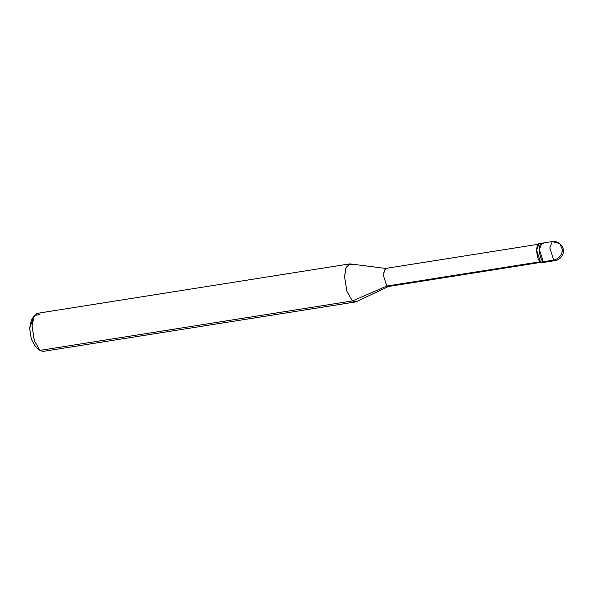 <?xml version="1.0" encoding="UTF-8"?>
<svg xmlns="http://www.w3.org/2000/svg" width="593" height="593" viewBox="0 0 593 593"><rect width="100%" height="100%" fill="white"/><g stroke="black" fill="none" stroke-linecap="round" stroke-linejoin="round"><path stroke-width="0.89" d="M540.564 244.175C535.494 239.639 535.457 258.607 540.534 262.158L543.277 261.728L544.804 262.239L543.277 261.728L546.086 261.283L543.277 261.728L539.363 249.594L541.794 243.226L539.363 249.594L543.277 261.728L553.706 260.075L549.793 247.948L552.224 241.581L549.793 247.948L553.706 260.075L543.277 261.728C538.207 258.177 538.236 239.201 543.314 243.745C538.236 239.201 538.207 258.177 543.277 261.728L540.534 262.158L536.613 250.031L539.044 243.664L541.794 243.226L543.314 243.745M552.224 241.581C554.944 241.173 557.45 241.833 559.725 243.56L562.505 249.69C561.942 255.205 559.006 258.667 553.706 260.075C559.006 258.667 561.942 255.205 562.505 249.69L559.725 243.56L552.224 241.581L541.794 243.226M559.725 243.56C567.056 249.89 562.505 259.171 555.233 260.586L553.706 260.075L555.233 260.586L542.054 262.677L540.534 262.158L543.314 261.758M386.873 268.955L385.821 268.459L383.115 274.515L386.844 286.041L540.534 261.713L386.844 286.041L383.115 274.515L385.428 268.466L537.984 244.316M540.846 262.38L388.289 286.53L386.844 286.041L352.412 300.933L346.853 291.222L344.57 276.672L346.082 267.31L350.255 263.922L385.821 268.459M352.472 264.96L349.433 263.929L345.823 267.969L344.57 276.672L346.853 291.222L352.412 300.933L39.916 350.396L34.357 340.693L32.074 326.135L33.334 317.433L36.936 313.4L349.433 263.929M39.976 314.423L34.194 315.58L32.074 326.135L34.261 340.382L39.916 350.396L39.434 349.974L39.916 350.396L352.412 300.933L386.844 286.041L388.66 286.412L356.237 301.711L352.412 300.933L355.452 301.956L42.955 351.419L39.916 350.396L45.528 349.507M32.867 318.96L29.65 328.396L31.362 339.315L35.528 346.594L31.288 339.085L29.65 328.396L31.244 320.487L34.194 315.58M39.672 350.189L35.35 346.438"/></g></svg>
